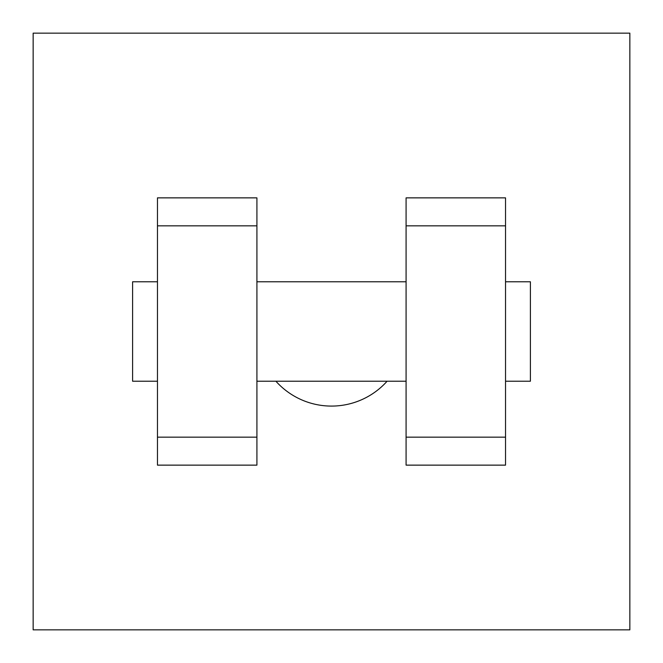 <?xml version="1.0" encoding="UTF-8"?>
<svg xmlns="http://www.w3.org/2000/svg" width="663" height="663" viewBox="0 0 663 663"><rect width="100%" height="100%" fill="white"/><g stroke="black" fill="none" stroke-linecap="round" stroke-linejoin="round"><path stroke-width="0.99" d="M275.907 381.225A74.588 74.588 0 0 0 387.093 381.225M33.15 33.15L629.85 33.15L629.85 629.85L33.15 629.85L33.15 33.15M406.087 225.834L406.087 465.136L505.537 465.136L505.537 197.864L406.087 197.864L406.087 225.834L505.537 225.834M157.463 225.834L157.463 465.136L256.913 465.136L256.913 197.864L157.463 197.864L157.463 225.834L256.913 225.834M505.537 381.225L530.4 381.225L530.4 281.775L505.537 281.775M157.463 281.775L132.6 281.775L132.6 381.225L157.463 381.225M157.463 437.166L256.913 437.166M406.087 437.166L505.537 437.166M157.463 465.136L256.913 465.136M406.087 465.136L505.537 465.136M256.913 381.225L406.087 381.225M256.913 281.775L406.087 281.775"/></g></svg>
